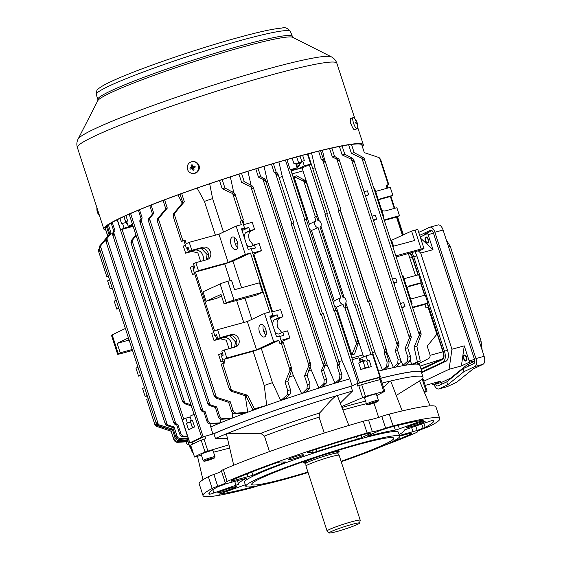 <?xml version="1.0" encoding="UTF-8"?>
<svg xmlns="http://www.w3.org/2000/svg" width="561" height="561" viewBox="0 0 561 561"><rect width="100%" height="100%" fill="white"/><g stroke="black" fill="none" stroke-linecap="round" stroke-linejoin="round"><path stroke-width="0.84" d="M194.344 427.075L192.451 427.293L192.458 427.875L190.551 422.005M192.451 427.293L190.509 421.886L191.385 420.666M190.347 421.031L190.733 420.61A5.757 0.449 -18 0 1 191.259 420.28M265.704 329.202A6.536 3.394 -105.3 0 0 260.872 324.363A6.536 3.394 -105.3 0 0 259.491 332.133A6.536 3.394 -105.3 0 0 264.322 336.972A6.536 3.394 -105.3 0 0 265.704 329.202M265.991 335.022A6.536 3.394 74.7 0 1 263.593 331.011A6.536 3.394 74.7 0 1 263.305 325.198M237.324 241.875A6.536 3.394 -105.3 0 0 232.499 237.037A6.536 3.394 -105.3 0 0 231.118 244.799A6.536 3.394 -105.3 0 0 235.943 249.638A6.536 3.394 -105.3 0 0 237.324 241.875M237.619 247.689A6.536 3.394 74.7 0 1 235.22 243.684A6.536 3.394 74.7 0 1 234.933 237.864M292.155 158.174L293.901 163.546A134.423 10.442 -18 0 1 295.584 163.083L297.12 167.802A134.423 10.442 -18 0 0 290.205 169.738L286.93 159.64M400.603 359.959L402.966 365.358L407.447 361.375L407.875 357.175L405.049 348.479L409.207 338.528L410.049 334.791L411.262 337.315L407.672 347.764L410.498 356.459L410.252 360.611L405.393 365.26A121.975 9.474 162 0 0 404.958 365.33A121.975 9.474 162 0 0 395.771 367.104A121.975 9.474 162 0 0 395.253 367.21A121.975 9.474 162 0 0 384.874 369.566A121.975 9.474 162 0 0 384.565 369.636A121.975 9.474 162 0 0 378.542 371.116M409.411 337.82L351.417 159.324L353.696 161.351L353.633 159.429L352.757 158.447L344.784 154.219L342.098 145.958M386.529 351.474L393.394 367.427L397.686 363.619L398.107 359.419L395.21 350.513L397.111 345.976L397.945 342.231L399.074 343.97L397.433 349.903L400.33 358.809L400.084 362.96L395.771 367.104M397.314 345.267L336.845 159.17L339.125 161.196L339.061 159.268L334.552 156.358L331.853 148.069M278.901 161.947L282.302 176.596L342.119 360.702L349.84 378.857A121.975 9.474 162 0 0 335.387 383.079L334.973 383.205A121.975 9.474 162 0 0 319.735 387.847A121.975 9.474 162 0 0 318.886 388.114A121.975 9.474 162 0 0 302.246 393.401L306.923 388.843L307.351 384.643L304.525 375.947L308.69 366.003L309.525 362.259L310.738 364.783L307.148 375.232L309.974 383.927L309.728 388.079L305.815 391.908L302.246 393.401A121.975 9.474 162 0 0 301.355 393.689A121.975 9.474 162 0 0 281.145 400.4A121.975 9.474 162 0 0 280.738 400.533L272.422 382.658L261.3 348.437A118.862 9.235 162 0 0 253.116 351.263L223.832 359.384L226.805 357.981L224.218 350.015L221.847 351.13L223.173 355.204L221.413 356.032L223.762 363.262M308.887 365.288L250.893 186.799L253.172 188.819L253.109 186.897L252.233 185.915L244.259 181.687L241.539 173.321M319.062 388.03L323.83 383.801L324.251 379.594L321.362 370.695L323.255 366.158L324.09 362.413L325.219 364.145L323.585 370.085L326.474 378.991L326.229 383.142L322.491 386.802L318.886 388.114L310.044 366.999M323.459 365.449L262.99 179.352L265.269 181.378L265.206 179.45L260.697 176.54L257.983 168.195M319.216 220.845L302.989 170.916A118.862 9.235 162 0 0 294.308 173.237A118.862 9.235 162 0 0 292.106 173.847M291.138 170.853A119.353 9.271 -18 0 1 293.578 170.179A119.353 9.271 -18 0 1 302.281 167.851L310.724 164.128L307.442 154.03M188.23 247.66L186.364 248.165L188.124 247.338L189.45 251.405L191.813 250.29L189.225 242.324L218.972 234.196L236.125 226.111L241.286 224.702L240.129 221.16L243.439 219.954L242.128 220.613L244.547 228.047L241.496 228.881L248.165 249.414L251.216 248.579L272.919 315.38L270.143 316.727L277.169 314.805L270.43 317.933M222.191 179.59L224.912 187.977L234.575 193.208L235.003 195.733L232.177 193.349L222.177 188.72L219.47 180.383M241.447 220.55L232.731 193.713M280.886 400.47L287.337 394.748L287.758 390.547L285.065 382.265L289.848 370.842L290.682 367.097L291.895 369.622L287.8 381.522L290.493 389.797L290.247 393.948L285.921 398.177L280.738 400.533A121.975 9.474 162 0 0 266.727 405.379L264.238 385.491L253.116 351.263M283.179 342.785L280.009 343.893L278.859 340.352L261.3 348.437M290.051 370.127L281.327 343.29M414.088 347.049L419.095 335.52L419.93 331.782L421.143 334.307L416.851 346.298L420.273 361.025L413.738 364.194A121.975 9.474 162 0 0 411.858 364.355L417.363 361.824L414.088 347.049L416.851 346.298M354.159 152.655L363.311 157.515L364.187 158.497L364.25 160.418L361.424 158.027L351.424 153.405L354.159 152.655L351.41 144.205M419.291 334.812L361.971 158.391M274.806 331.397A7.468 3.878 -105.3 0 0 278.922 333.949A7.468 3.878 -105.3 0 0 279.259 333.823L282.807 332.154L287.534 330.864L289.834 337.939L282.218 341.446A118.862 9.235 -18 0 0 281.468 341.691M271.833 312.021L280.633 309.616L282.933 316.699L279.168 318.431C277.043 319.924 276.559 322.863 277.702 327.245L281.825 332.617M272.59 311.818L253.838 254.119L261.461 250.613L259.161 243.53L254.435 244.82L250.879 246.496A7.468 3.878 74.7 0 1 250.55 246.616A7.468 3.878 74.7 0 1 246.426 244.07M243.453 224.695L252.254 222.289L254.554 229.365L250.795 231.097C248.67 232.598 248.179 235.536 249.329 239.912L253.453 245.283M346.081 307.323L344.945 303.817A3.731 3.177 64.8 0 0 345.962 299.876A3.731 3.177 64.8 0 0 342.757 297.092L320.015 227.107A3.731 3.177 64.8 0 0 321.039 223.166A3.731 3.177 64.8 0 0 317.835 220.382L316.621 216.665L317.379 216.273L315.387 216.876L303.81 181.238L293.922 176.561L309.37 224.12L315.906 220.908L314.7 217.191L315.387 216.876M296.713 175.888L305.661 180.733L306.089 183.265L303.81 181.238M351.915 354.72L356.291 344.089L357.126 340.345L358.339 342.869L354.587 353.991M356.494 343.374L344.917 307.744L346.901 307.148L358.255 342.077M338.29 210.747L340.969 209.828L338.29 210.747L367.82 301.615L370.351 300.794M338.984 210.424L322.694 160.292L324.973 162.318L324.91 160.397L323.269 159.008L320.569 150.699M311.551 152.964L315.002 167.872L374.825 351.978L382.511 370.022L386.704 366.298L387.125 362.097L384.201 353.086L385.428 348.395L386.557 350.134L386.157 352.553L389.082 361.557L388.836 365.716L384.874 369.566M384.797 351.431L368.507 301.299M322.491 313.774L293.031 223.11L293.789 222.724L291.797 223.32L275.507 173.188L277.786 175.214L277.723 173.286L276.089 171.904L273.375 163.567M335.029 383.177L339.517 379.194L339.938 374.986L337.014 365.982L338.248 361.291L339.377 363.023L338.97 365.449L341.901 374.453L341.656 378.605L337.995 382.181L335.387 383.079A121.975 9.474 162 0 0 334.973 383.205L327.203 365.071L267.38 180.972A118.862 9.235 162 0 0 265.851 181.427M337.61 364.32L321.327 314.188L323.311 313.592L339.37 363.023M356.572 383.899L357.967 383.254L334.384 310.675L335.843 310.17L306.348 219.47L306.846 219.204L304.854 219.807L285.444 160.067M359.215 358.928L366.031 355.842L367.567 360.562A134.423 10.442 -18 0 1 369.173 360.134L371.277 366.621A134.423 10.442 -18 0 0 360.814 369.482L358.71 362.988A134.423 10.442 -18 0 1 360.386 362.525L358.851 357.806A134.423 10.442 -18 0 0 351.943 359.741L359.419 382.749A134.423 10.442 -18 0 1 379.937 377.146L379.334 377.63L379.986 379.636M357.967 383.254L359.419 382.749M324.973 214.386L327.365 213.601L324.973 214.386L354.503 305.254L356.747 304.567M325.373 214.197L309.265 164.632M370.968 354.524L354.896 305.072M373.921 188.454L374.601 188.265L383.808 216.588L383.128 216.777M402.3 275.781L402.98 275.598L412.181 303.922L411.501 304.111M400.435 303.48L403.703 302.582L404.972 306.481L401.872 307.905M393.934 283.473L397.034 282.05L393.766 282.94M365.562 196.147L368.654 194.716L365.386 195.614M372.062 216.146L375.33 215.256L376.592 219.148L373.5 220.571M412.181 303.922L411.543 304.223M383.808 216.588L383.163 216.897M340.836 297.618L318.094 227.633L311.446 230.494L334.293 300.829L340.836 297.618A3.731 3.177 64.8 0 0 339.812 301.559A3.731 3.177 64.8 0 0 343.016 304.343L336.369 307.204L351.817 354.762A118.862 9.235 -18 0 1 353.164 354.391A118.862 9.235 -18 0 1 354.496 354.033L351.831 354.755M344.917 307.744L344.223 308.059L343.016 304.343M302.989 170.916L302.281 167.851M363.64 356.971L345.821 302.744M344.138 297.554L320.899 226.034M366.031 355.842A134.423 10.442 -18 0 1 372.462 354.131L379.937 377.146M335.843 310.17L336.376 310.079L352.462 359.594M290.205 169.738L290.738 169.639L306.846 219.204M291.797 223.32L291.11 223.636L320.633 314.511L321.327 314.188M271.433 164.142L274.126 172.437L275.507 173.188M264.035 166.351L267.38 180.972M369.671 300.878L340.218 210.214M318.592 151.182L321.313 159.541L322.694 160.292M356.34 304.574L326.867 213.867M304.854 219.807L304.462 219.989L333.984 310.857L334.384 310.675M349.84 378.857L352.112 385.835M118.301 353.746A6.22 0.484 162 0 0 117.607 354.215L111.478 335.338A6.22 0.484 -18 0 1 112.165 334.861L118.301 353.746L120.215 352.813L117.151 343.374L129.135 340.05M415.498 275.577L408.338 253.544M402.405 235.283L396.501 217.114L384.299 220.396M396.164 256.917L421.36 249.933L423.275 249A6.22 0.484 162 0 0 423.969 248.53A6.22 0.484 162 0 0 421.185 249.007L415.049 230.129L411.578 231.062L391.627 240.241L393.556 246.181M217.598 329.658L247.345 321.53L264.504 313.438L269.659 312.028L250.487 253.025L232.927 261.103A118.862 9.235 162 0 0 224.744 263.936L195.452 272.05L214.625 331.06L217.598 329.658L220.185 337.624L231.469 334.538A6.536 5.561 -115.2 0 1 238.706 338.809A6.536 5.561 -115.2 0 1 236.272 346.649A6.536 5.561 -115.2 0 1 235.501 346.929L224.218 350.015M251.868 319.398L244.982 298.214M241.588 287.765L232.927 261.103M224.063 303.845L256.026 295.24L262.513 292.253L259.441 282.814L234.575 289.707L231.511 280.269L227.892 281.271L234.028 300.149A6.22 0.484 162 0 0 226.23 302.849L224.063 303.845L220.999 294.406L206.09 301.264L216.904 298.27L221.525 296.026M202.963 260.739A7.468 6.353 64.8 0 0 201.49 252.864A7.468 6.353 64.8 0 0 194.527 250.227L188.37 251.91L185.649 253.193L191.925 251.454L197.858 252.892L200.635 261.37M194.709 273.838L192.549 274.441L190.249 267.359L194.113 265.76M229.007 348.704L226.237 340.218L220.298 338.788L214.022 340.527L216.749 339.244L222.899 337.561A7.468 6.353 -115.2 0 1 229.87 340.197A7.468 6.353 -115.2 0 1 231.342 348.065M223.082 361.172L220.922 361.768L218.622 354.692L222.486 353.093M254.554 229.365L249.827 230.662L246.279 232.331A7.468 3.878 74.7 0 0 244.379 237.759M282.933 316.699L278.207 317.989L274.659 319.665A7.468 3.878 -105.3 0 0 272.751 325.085M137.964 367.21L135.965 368.149L138.553 376.115L140.671 375.54M140.552 375.176L138.553 376.115M116.204 300.24L114.206 301.18L116.793 309.146L118.792 308.206M109.584 279.883L107.593 280.823L110.18 288.789L112.291 288.207M112.179 287.849L110.18 288.789M278.207 317.989L277.169 314.805M249.827 230.662L248.796 227.471L241.763 229.393L244.547 228.047M188.131 441.71L177.444 442.334C175.754 442.278 174.548 441.339 173.819 439.515L171.126 431.241L156.68 426.402L154.885 424.628L154.689 423.499L156.968 425.519L156.561 424.277M156.968 425.519L170.761 429.894M177.444 441.198L179.12 441.542L187.872 440.897M272.919 315.38L269.869 316.215L276.545 336.747L279.595 335.913L281.917 343.059M301.594 393.577L293.34 375.674A118.862 9.235 162 0 0 289.406 376.957M293.34 375.674L291.664 370.526M282.66 342.82L282.218 341.446M253.095 254.357A118.862 9.235 -18 0 1 253.838 254.119M108.378 276.159L106.772 276.545L108.315 275.963M99.648 249.105L99.009 252.134L98.533 251.188L98.582 249.603L99.381 248.46M105.482 229.204L107.761 236.223M223.488 232.065L212.605 198.559A118.862 9.235 162 0 0 204.421 201.385L215.396 235.171M209.674 183.777L212.605 198.559M248.796 227.471L242.057 230.599M251.391 249.119L255.465 248.011L254.435 244.82M272.422 382.658A118.862 9.235 162 0 0 264.238 385.491M279.771 336.453L283.845 335.338L282.807 332.154M186.035 441.83L187.255 444.705L188.854 443.926M147.164 395.533L145.166 396.473L147.284 395.898M118.911 308.564L116.793 309.146M216.609 334.994L214.744 335.499L193.04 268.698L194.793 267.87L193.475 263.796L195.838 262.681L198.426 270.647L195.452 272.05M214.744 335.499L216.497 334.665L217.822 338.739L220.185 337.624M247.611 395.246L254.428 408.794L266.727 405.379A121.975 9.474 162 0 0 261.559 407.209L252.745 409.586L246.02 395.996L247.611 395.246L231.504 390.372L222.78 363.535L221.188 364.131L229.421 389.481L229.225 388.345L231.504 390.372M229.421 389.481L231.216 391.248L246.02 395.996M223.832 359.384L224.982 362.925L222.78 363.535M222.1 355.709L221.35 353.402M220.922 361.768L222.962 360.807M216.784 335.548L215.712 336.053L216.848 335.744M214.022 340.527L211.721 333.444L213.762 332.484M216.749 339.244L215.712 336.053M186.364 248.165L183.952 240.732L181.308 241.391L185.102 240.185L186.252 243.726L189.225 242.324M184.352 201.806L174.632 213.243L173.545 216.988L173.069 216.041L173.545 213.755L182.774 202.542L184.352 201.806L181.645 193.461M180.046 194.148L182.774 202.542M192.977 266.075L193.72 268.375M192.549 274.441L194.59 273.473M188.412 248.221L187.339 248.726L188.37 251.91M185.649 253.193L183.349 246.118L185.389 245.15M183.952 240.732L185.102 240.185M177.991 194.891L182.255 203.18M216.378 397.279L230.185 401.655L233.011 410.35C233.741 412.174 234.982 413.099 236.735 413.12L247.745 412.223A121.975 9.474 162 0 0 246.966 412.51L243.712 413.38L235.122 413.878C233.432 413.829 232.219 412.889 231.497 411.066L228.671 402.37L216.09 398.156L214.295 396.389L214.106 395.253L216.378 397.279L158.384 218.783L167.297 208.11L164.611 199.849M261.559 407.209A121.975 9.474 162 0 0 247.745 412.223L245.276 395.961M247.345 321.53L256.552 349.854L226.805 357.981M191.813 250.29L203.096 247.212A6.536 5.561 -115.2 0 1 210.333 251.475A6.536 5.561 -115.2 0 1 207.9 259.315A6.536 5.561 -115.2 0 1 207.121 259.603L195.838 262.681M218.972 234.196L228.173 262.52L198.426 270.647M226.23 302.849L220.094 283.964L203.019 291.825L206.09 301.264M243.776 322.505L236.609 300.465M230.171 280.64L224.744 263.936M197.128 188.082L204.421 201.385M182.907 240.795L174.183 213.958M278.859 340.352L273.705 341.761L256.552 349.854M250.487 253.025L245.332 254.435L228.173 262.52M401.704 307.372L404.972 306.481M392.497 279.048L395.764 278.158L397.034 282.05M410.196 360.66L411.858 364.355A121.975 9.474 162 0 0 405.393 365.26M348.64 144.836L351.424 153.405M364.124 191.715L367.392 190.824L368.654 194.716M373.324 220.038L376.592 219.148M412.517 307.232L427.854 303.045L424.873 304.441L412.679 307.73M408.12 286.741L418.871 283.803L421.234 282.681L418.646 274.722L403.997 278.726M379.741 199.407L390.491 196.469L392.861 195.354L390.274 187.388L375.618 191.392M384.145 219.898L399.474 215.712L396.501 217.114M148.195 398.696L146.652 399.278L154.885 424.628M381.789 210.389A6.536 5.561 -115.2 0 0 385.603 210.831L396.886 207.745L399.474 215.712M387.125 188.251L386.15 185.249L388.794 184.583L386.213 185.453M380.751 160.369L380.554 159.233L378.759 157.466L364.313 152.627L361.417 143.721M388.261 184.681L379.538 157.837M421.774 373.353A121.975 9.474 162 0 0 422.068 372.252L419.768 365.176A121.975 9.474 162 0 0 419.726 365.064A121.975 9.474 162 0 0 417.58 364.187L428.534 358.605C429.915 357.729 430.371 356.34 429.887 354.447L427.202 346.172L436.858 334.258L428.141 307.414L426.03 307.982L424.873 304.441M417.728 364.117L416.732 362.743M183.763 419.165L122.088 229.358L132.957 226.342M422.068 372.252A121.975 9.474 162 0 0 379.615 378.507M351.368 386.157A121.975 9.474 162 0 0 213.348 433.884M192.549 444.158L191.974 442.405L189.842 442.881A134.423 10.442 -18 0 1 201.68 437.3L205.459 436.149M190.698 446.107A121.975 9.474 162 0 0 190.06 447.636A121.975 9.474 162 0 0 190.95 448.358M188.419 439.011A121.975 9.474 162 0 0 187.732 440.448L187.732 440.448A121.975 9.474 162 0 0 187.746 440.518A121.975 9.474 162 0 0 187.76 440.56L190.06 447.636M189.842 442.881L182.367 419.866A134.423 10.442 -18 0 1 185.796 418.169L190.179 416.97M192.535 420.645L191.469 420.932L189.934 416.213A134.423 10.442 -18 0 1 194.197 414.284L201.68 437.3M185.796 418.169L187.332 422.889A134.423 10.442 -18 0 0 186.448 423.317L188.559 429.803A134.423 10.442 -18 0 1 194.59 426.963L192.479 420.47A134.423 10.442 -18 0 0 191.469 420.932M212.822 434.032L209.996 423.934M247.345 412.335L246.966 412.51A121.975 9.474 162 0 0 233.053 417.791A121.975 9.474 162 0 0 232.38 418.057A121.975 9.474 162 0 0 220.775 422.692A121.975 9.474 162 0 0 220.48 422.812A121.975 9.474 162 0 0 210.543 427.026M132.529 225.024L128.203 226.209A134.423 10.442 -18 0 1 132.466 224.281L129.177 214.162M132.466 224.281L194.05 414.355M203.131 436.795L130.594 213.538M417.58 364.187A121.975 9.474 162 0 0 417.503 364.18A121.975 9.474 162 0 0 413.738 364.194M362.813 355.015A118.862 9.235 162 0 0 351.922 357.946M296.594 175.824L294.02 176.533M187.612 436.535L183.307 436.788C181.617 436.731 180.404 435.799 179.681 433.969L176.75 424.965L174.78 424.186L173.763 422.791L173.566 421.662L175.838 423.688L113.736 232.549L114.998 230.887L112.242 222.415M175.838 423.688L177.886 424.432L180.81 433.436C181.54 435.259 182.781 436.185 184.534 436.206L187.437 435.995M111.148 223.047L113.869 231.42L112.67 233.053L112.621 234.638L113.105 235.578L113.736 232.549M188.342 438.779L179.296 439.305C177.606 439.256 176.399 438.316 175.67 436.493L172.781 427.587L166.266 425.294L165.25 423.899L165.053 422.763L167.332 424.789L106.863 238.698L111.176 233.439L108.371 224.807M167.332 424.789L174.064 426.984L176.953 435.89C177.69 437.713 178.931 438.632 180.684 438.653L188.124 438.106M107.179 225.676L109.893 234.042L105.805 239.196L106.232 241.728L106.863 238.698M109.157 234.94L106.373 226.356M158.405 424.614L172.213 428.99L175.039 437.685C175.768 439.508 177.01 440.434 178.763 440.455L187.69 439.796L187.732 440.448L177.15 441.219C175.46 441.163 174.254 440.224 173.524 438.4L170.698 429.705L158.118 425.49L156.323 423.723L156.133 422.594L158.405 424.614L100.412 246.125L105.636 239.792M187.535 438.828L187.69 439.796M187.36 440.623L187.746 440.518M105.124 227.885L107.81 236.16L99.774 245.921L99.297 248.207L99.774 249.154L100.412 246.125M255.781 168.868L258.474 177.15L262.99 179.352M247.934 171.301L251.069 185.298M238.951 174.141L241.637 182.402L250.893 186.799M230.361 176.911L233.516 191.567A118.862 9.235 162 0 0 232.387 191.939M244.21 224.484L242.843 220.27M233.902 192.739L233.516 191.567M311.025 370.022A118.862 9.235 162 0 0 308.725 370.744M327.203 365.071A118.862 9.235 162 0 0 325.128 365.695M342.119 360.702A118.862 9.235 162 0 0 338.921 361.621M282.302 176.596A118.862 9.235 162 0 0 279.098 177.521M334.293 300.829L333.402 302.723M334.489 306.075L336.369 307.204M309.37 224.12L308.473 226.013M309.567 229.365L311.446 230.494M187.255 444.705L188.959 444.242M203.054 410.855L205.095 411.599L208.019 420.603C208.755 422.426 209.996 423.352 211.749 423.373L220.48 422.812L218.552 423.485L210.515 423.955C208.825 423.906 207.619 422.966 206.89 421.136L203.966 412.132L201.988 411.353L200.971 409.958L200.775 408.829L203.054 410.855L140.951 219.716L142.206 218.054L139.507 209.744M220.683 422.714L220.094 418.758M138.357 210.221L141.077 218.587L139.885 220.221L139.836 221.805L140.313 222.745L140.951 219.716M209.926 404.705L216.658 406.9L219.547 415.799C220.284 417.629 221.525 418.548 223.278 418.569L232.38 418.057L230.115 418.744L221.89 419.221C220.2 419.172 218.993 418.233 218.264 416.409L215.375 407.503L208.86 405.21L207.843 403.815L207.647 402.679L209.926 404.705L149.457 218.608L153.77 213.355L151.077 205.067M232.766 417.875L232.149 412.335M149.766 205.585L152.487 213.958L148.392 219.113L148.826 221.644L149.457 218.608M163.062 200.438L165.783 208.825L157.746 218.587L157.269 220.873L157.746 221.819L158.384 218.783M245.662 396.087L247.24 395.344M254.428 408.794L252.745 409.586M329.595 148.574L332.329 156.968L336.845 159.17M324.595 159.843L322.407 150.25M369.86 300.822L340.394 210.13M339.412 146.477L342.161 154.934L351.417 159.324M332.175 149.051L331.951 148.041M414.313 346.95L417.047 346.2M420.273 361.025L417.363 361.824M384.923 369.545L382.511 370.022M395.926 367.027L393.394 367.427M405.603 365.155L402.966 365.358M374.825 351.978A118.862 9.235 162 0 0 372.504 352.546M315.002 167.872A118.862 9.235 162 0 0 312.687 168.44M402.896 235.059L396.992 216.883M394.257 208.468L390.365 196.504M387.637 188.103L386.732 185.312M436.858 334.258L436.907 332.673L428.674 307.323L428.141 307.414M407.672 347.764L405.049 348.479M397.433 349.903L395.21 350.513M386.157 352.553L384.201 353.086M344.784 154.219L342.161 154.934M334.552 156.358L332.329 156.968M323.269 159.008L321.313 159.541M230.185 401.655L228.671 402.37M216.658 406.9L215.375 407.503M205.095 411.599L203.966 412.132M167.297 208.11L165.783 208.825M153.77 213.355L152.487 213.958M142.206 218.054L141.077 218.587M117.333 219.709L120.629 229.863L122.088 229.358M304.525 375.947L307.148 375.232M321.362 370.695L323.585 370.085M337.014 365.982L338.97 365.449M285.065 382.265L287.8 381.522M170.698 429.705L172.213 428.99M172.781 427.587L174.064 426.984M176.75 424.965L177.886 424.432M224.912 187.977L222.177 188.72M241.637 182.402L244.259 181.687M258.474 177.15L260.697 176.54M274.126 172.437L276.089 171.904M107.81 236.16L108.371 235.9M109.893 234.042L111.176 233.439M113.869 231.42L114.998 230.887M191.315 405.947L184.45 403.647L182.655 401.879L182.458 400.743L184.737 402.77L132.052 240.634L131.421 243.663L130.937 242.717L131.421 240.438L135.804 235.101M136.028 235.781L132.052 240.634M184.737 402.77L190.943 404.804M360.211 359.853L359.853 358.752M366.712 361.291L369.173 360.134M187.332 422.889L190.719 421.963M186.448 423.317L190.607 422.181M291.075 170.677L298.122 168.749L304.293 165.839L302.765 161.119A134.423 10.442 -18 0 1 304.364 160.684L302.617 155.306M304.293 165.839A134.423 10.442 -18 0 1 310.724 164.128M297.12 167.802L291.068 170.649M119.879 218.446L121.646 223.867A134.423 10.442 -18 0 1 122.522 223.439L124.058 228.166L132.775 225.781M128.203 226.209L126.667 221.49A134.423 10.442 -18 0 1 127.677 221.027L125.923 215.613M120.629 229.863A134.423 10.442 -18 0 1 124.058 228.166M299.083 162.851L302.765 161.119M297.477 166.764L298.122 168.749M122.522 223.439L125.909 222.514M410.168 297.716A6.536 5.561 -115.2 0 0 413.976 298.157L425.259 295.079L427.854 303.045M407.027 288.052A6.536 5.561 -115.2 0 1 409.179 286.054A6.536 5.561 -115.2 0 1 409.951 285.766L421.234 282.681M378.647 200.719A6.536 5.561 -115.2 0 1 380.8 198.72A6.536 5.561 -115.2 0 1 381.578 198.44L392.861 195.354M187.339 248.726L188.475 248.411M201.083 248.243L207.086 254.505L206.259 259.834M207.086 254.505L208.355 253.909M189.45 251.405L200.733 248.327A6.536 5.561 -115.2 0 1 207.661 251.917A6.536 5.561 -115.2 0 1 206.588 259.743M229.456 335.576L235.459 341.838L234.631 347.168M235.459 341.838L236.728 341.242M217.822 338.739L229.105 335.653A6.536 5.561 -115.2 0 1 236.034 339.251A6.536 5.561 -115.2 0 1 234.968 347.077M264.504 313.438L273.705 341.761M236.125 226.111L245.332 254.435M144.577 387.567L142.578 388.507L145.166 396.473M261.461 250.613L252.66 253.018M289.834 337.939L281.033 340.345M242.128 220.613L240.129 221.16M237.745 243.551L235.396 244.189M242.303 230.536L242.331 231.448M266.124 330.878L263.768 331.523M270.675 317.863L270.704 318.781M421.185 249.007L395.821 255.837M411.578 231.062L414.642 240.501L392.749 246.398M262.513 292.253L234.028 300.149M415.049 230.129A6.22 0.484 -18 0 1 417.833 229.645L423.969 248.53M220.094 283.964A6.22 0.484 -18 0 1 227.892 281.271M120.215 352.813L132.207 349.489M112.165 334.861L125.376 328.466M117.151 343.374L128.441 337.904M132.522 350.471L120.391 353.739A6.22 0.484 162 0 1 117.607 354.215M128.988 339.594L126.253 340.85M315.906 220.908A3.731 3.177 64.8 0 0 314.882 224.849A3.731 3.177 64.8 0 0 318.094 227.633M316.621 216.665L314.7 217.191M306.348 219.47L304.462 219.989M293.031 223.11L291.11 223.636M409.502 253.214A6.22 3.233 74.7 0 1 412.293 257.429L417.973 274.904M420.596 282.982L424.586 295.261M427.209 303.34L428.506 307.33M437.033 333.564L442.966 351.838A6.22 3.233 74.7 0 1 441.928 359.131L421.009 368.998M396.725 429.754L423.836 420.105A118.238 9.186 162 0 0 389.467 427.496L386.683 428.338A18.667 1.452 -18 0 1 379.769 430.56L367.027 436.149L368.107 436.206A87.123 6.767 -18 0 1 395.33 430.077L396.725 429.754M314.847 452.124L316.818 451.528A87.123 6.767 -18 0 1 357.287 439.158L361.901 437.545L370.814 433.344L371.291 433.029L370.365 433.134A18.667 1.452 -18 0 1 366.803 433.772L364.832 434.228A118.238 9.186 162 0 0 310.338 451.114L307.26 452.496L314.847 452.124M211.224 493.897L238.649 484.262A87.123 6.767 -18 0 1 238.544 484.073A87.123 6.767 -18 0 1 246.686 478.189L225.641 483.863A18.667 1.452 -18 0 1 219.709 486.078L217.633 486.92A118.238 9.186 162 0 0 208.951 493.694A118.238 9.186 162 0 0 209.456 494.234L211.224 493.897M245.311 484.774L218.972 494.206A118.238 9.186 162 0 0 253.341 486.808L255.311 486.233M409.916 426.991A7.468 0.582 162 0 0 415.308 425.315L419.88 423.73A7.468 0.582 162 0 0 425.14 421.43A7.468 0.582 162 0 0 416.199 423.744L411.62 425.322A7.468 0.582 162 0 0 406.36 427.629A7.468 0.582 162 0 0 409.916 426.991M212.177 488.484A124.465 9.67 162 0 0 203.033 495.615L199.197 483.813A124.465 9.67 162 0 1 203.019 479.753A124.465 9.67 162 0 1 208.341 476.682L212.177 488.484A9.958 0.771 -18 0 1 217.71 486.247A12.447 0.968 162 0 0 225.536 482.74A12.447 0.968 162 0 0 225.354 482.642A9.958 0.771 -18 0 1 225.199 482.565L221.371 470.763A9.958 0.771 -18 0 1 223.299 469.627A124.465 9.67 162 0 1 234.246 465.027A124.465 9.67 162 0 1 347.554 425.841A124.465 9.67 162 0 1 363.283 421.22L367.118 433.022A9.958 0.771 -18 0 1 372.378 431.802A12.447 0.968 162 0 0 377.602 430.652A12.447 0.968 162 0 0 385.631 428.183A9.958 0.771 -18 0 1 393.051 425.939A124.465 9.67 162 0 1 439.775 418.688A124.465 9.67 162 0 1 430.638 425.82A9.958 0.771 -18 0 1 425.098 428.057A12.447 0.968 162 0 0 417.272 431.57A12.447 0.968 162 0 0 417.454 431.661A9.958 0.771 -18 0 1 417.608 431.739A9.958 0.771 -18 0 1 415.68 432.875A124.465 9.67 162 0 1 382.911 445.981M363.283 421.22A9.958 0.771 -18 0 1 368.542 420A12.447 0.968 162 0 0 373.766 418.85A12.447 0.968 162 0 0 381.796 416.381A9.958 0.771 -18 0 1 389.215 414.137L393.051 425.939M293.137 458.905A7.468 0.582 162 0 0 300.317 456.584A7.468 0.582 162 0 0 303.789 454.922A7.468 0.582 162 0 0 303.55 454.859L302.323 454.859A7.468 0.582 162 0 0 294.441 456.956A7.468 0.582 162 0 0 288.361 459.543A7.468 0.582 162 0 0 288.599 459.606L289.827 459.599A7.468 0.582 162 0 0 293.137 458.905M221.223 492.242A7.468 0.582 162 0 0 226.609 490.559L231.188 488.982A7.468 0.582 162 0 0 236.447 486.682A7.468 0.582 162 0 0 227.5 488.989L222.927 490.573A7.468 0.582 162 0 0 217.668 492.874A7.468 0.582 162 0 0 221.223 492.242M258.705 485.616A12.447 0.968 162 0 0 257.176 486.128A9.958 0.771 -18 0 1 250.753 488.105A9.958 0.771 -18 0 1 249.757 488.365A124.465 9.67 162 0 1 203.033 495.615M341.586 406.564L365.513 396.438A135.047 10.491 -18 0 1 374.853 393.843A135.047 10.491 -18 0 1 383.759 391.452L384.776 391.283L380.94 379.481L379.923 379.65A135.047 10.491 162 0 0 371.017 382.041A135.047 10.491 162 0 0 361.677 384.636L357.715 386.094L356.95 383.731A131.309 10.196 -18 0 1 368.472 380.519A131.309 10.196 -18 0 1 379.327 377.616M341.06 461.261A74.676 5.799 162 0 0 393.773 438.204A74.676 5.799 162 0 0 358.241 444.543A74.676 5.799 162 0 0 286.433 467.762A74.676 5.799 162 0 0 251.721 484.36A74.676 5.799 162 0 0 287.253 478.021A74.676 5.799 162 0 0 307.919 472.032M341.214 461.731A80.903 6.283 162 0 0 399.691 436.283L398.345 432.152A80.903 6.283 162 0 0 359.853 439.018A80.903 6.283 162 0 0 282.064 464.171A80.903 6.283 162 0 0 244.463 482.151L245.802 486.282A80.903 6.283 162 0 0 284.294 479.417A80.903 6.283 162 0 0 308.073 472.502M399.691 436.283A80.903 6.283 162 0 0 361.2 443.148A80.903 6.283 162 0 0 283.41 468.302A80.903 6.283 162 0 0 245.802 486.282M439.775 418.688L435.939 406.886A124.465 9.67 162 0 0 401.704 411.045A124.465 9.67 162 0 0 389.215 414.137M367.118 433.022A124.465 9.67 162 0 0 227.128 481.429A9.958 0.771 -18 0 0 225.199 482.565M228.306 448.421L229.926 448.996M233.72 465.307L226.448 434.039L226.946 433.611L260.732 433.358L264.427 436.058L269.469 451.591M191.974 442.405A131.309 10.196 -18 0 1 204.884 436.318L213.916 433.723A121.351 9.425 162 0 1 350.997 386.319L352.525 391.038A121.351 9.425 162 0 0 336.032 395.891C328.837 401.529 325.317 407.419 319.511 413.036L319.076 417.167L324.237 433.057M348.879 425.561L337.498 395.926L336.032 395.891A121.351 9.425 162 0 0 226.946 433.611A121.351 9.425 162 0 0 215.445 438.443L227.45 438.344M383.472 387.272L390.204 381.087A121.351 9.425 162 0 0 382.104 383.051M365.569 401.15A86.289 6.704 162 0 0 341.944 407.503M192.374 451.247A121.351 9.425 162 0 0 192.185 452.166A121.351 9.425 162 0 0 192.879 452.804M208.341 476.682A9.958 0.771 -18 0 1 213.874 474.445A12.447 0.968 162 0 0 221.511 471.205M396.241 395.435L419.551 380.954A121.351 9.425 162 0 0 423.015 377.167A121.351 9.425 162 0 0 390.204 381.087L390.758 381.143L402.216 410.982M378.633 417.412L373.963 403.036M190.838 446.528A121.351 9.425 162 0 0 190.656 447.447L192.185 452.166M350.997 386.319L356.95 383.731M423.015 377.167L421.479 372.448A121.351 9.425 162 0 0 379.636 378.563M424.137 391.809L426.851 391.319A135.047 10.491 -18 0 1 424.432 392.511M427.075 391.15L423.239 379.348L421.178 379.783M384.776 391.283L376.831 395.547M340.275 403.163L352.525 391.038M204.884 436.318L205.649 438.674L201.175 440.14A135.047 10.491 162 0 0 190.656 445.097L194.485 456.899A135.047 10.491 -18 0 1 205.01 451.935L228.965 444.88M215.445 438.443L213.916 433.723M201.462 455.308L194.26 457.061M229.708 448.057L213.545 452.208M399.446 435.532L417.167 430.448A18.667 1.452 -18 0 1 423.099 428.225L425.175 427.391A118.238 9.186 162 0 0 433.856 420.617A118.238 9.186 162 0 0 433.351 420.07L404.158 430.042A87.123 6.767 -18 0 1 404.264 430.231A87.123 6.767 -18 0 1 399.123 434.544M231.062 481.303L252.927 475.244A87.123 6.767 -18 0 1 283.922 462.909L285.745 461.969L279.813 461.983L274.911 463.365A118.238 9.186 162 0 0 231.847 480.216L231.174 480.672A18.667 1.452 -18 0 1 231.455 480.812A18.667 1.452 -18 0 1 231.062 481.303M391.326 442.145A118.238 9.186 162 0 0 410.968 434.088L411.634 433.632A18.667 1.452 -18 0 1 411.353 433.492A18.667 1.452 -18 0 1 411.746 433.001L399.621 436.072M359.58 360.043L362.539 359.65L359.664 360.309M364.545 397.763A6.22 0.484 -18 0 1 370.73 395.323A6.22 0.484 -18 0 1 376.333 394.011L378.345 400.21A6.22 0.484 -18 0 0 372.742 401.522A6.22 0.484 -18 0 0 366.557 403.955A6.22 0.484 -18 0 0 366.508 404.053L364.496 397.854A6.22 0.484 -18 0 1 364.545 397.763M370.632 403.92L369.327 404.067L371.41 403.163L376.101 401.957L370.632 403.92L370.512 403.555M373.871 402.398L374.019 402.861M474.774 366.564A6.844 3.555 -105.3 0 0 475.917 358.542L484.122 356.298A6.844 3.555 74.7 0 1 482.979 364.32L474.774 366.564L463.933 371.677L462.979 368.724L473.814 363.612A3.731 1.942 -105.3 0 0 474.438 359.236L433.408 232.962A3.731 1.942 -105.3 0 0 430.652 230.192A3.731 1.942 -105.3 0 0 430.483 230.255L419.684 235.347M475.917 358.542L434.887 232.261A6.844 3.555 -105.3 0 0 429.831 227.191A6.844 3.555 -105.3 0 0 429.523 227.31L418.723 232.401M434.018 384.474A6.844 3.555 -105.3 0 0 438.863 388.955A6.844 3.555 -105.3 0 0 439.172 388.843L447.376 386.599L456.787 382.16L472.979 369.04L482.979 364.32M463.933 371.677L447.748 384.797L439.172 388.843M447.748 384.797L446.787 381.852L438.211 385.891A3.731 1.942 -105.3 0 1 438.043 385.954A3.731 1.942 -105.3 0 1 435.624 384.033M482.158 350.246L481.029 340.969L450.35 246.56L446.233 239.701M481.029 340.969L479.297 341.446M450.35 246.56L448.618 247.029M429.831 227.191L438.036 224.954A6.844 3.555 74.7 0 1 443.092 230.024L434.887 232.261M484.122 356.298L443.092 230.024M462.979 368.724L446.787 381.852M447.376 386.599A6.844 3.555 74.7 0 1 447.075 386.711L438.863 388.955M426.087 234.239L425.862 233.551L423.534 235.445M425.862 233.551L432.019 230.655M468.337 364.285L468.877 365.94M442.32 383.955A3.731 1.942 74.7 0 1 441.269 382.497M452.012 376.978L452.173 377.483M352.701 526.379A15.989 1.241 162 0 0 359.615 523.076A15.989 1.241 162 0 0 351.796 524.437A15.989 1.241 162 0 0 336.116 529.542A15.989 1.241 162 0 0 329.237 532.95A15.989 1.241 162 0 0 352.701 526.379M359.615 523.076L360.218 520.278A17.426 1.353 162 0 0 360.218 520.215A17.426 1.353 162 0 0 351.368 521.849A17.426 1.353 162 0 0 334.608 527.326A17.426 1.353 162 0 0 327.07 530.987A17.426 1.353 162 0 0 327.105 531.036L329.237 532.95M360.218 520.215L339.125 455.308A17.426 1.353 162 0 0 339.117 455.28A17.426 1.353 162 0 0 330.12 456.984A17.426 1.353 162 0 0 313.515 462.418A17.426 1.353 162 0 0 305.976 466.051A17.426 1.353 162 0 0 305.983 466.079L327.07 530.987M337.582 452.559A18.667 1.452 162 0 0 339.16 451.381A18.667 1.452 162 0 0 329.679 453.134A18.667 1.452 162 0 0 311.72 459.003A18.667 1.452 162 0 0 303.648 462.923A18.667 1.452 162 0 0 305.612 462.944M203.159 460.539L201.147 454.34A6.22 0.484 -18 0 1 207.843 451.668A6.22 0.484 -18 0 1 212.984 450.497L214.996 456.689A6.22 0.484 -18 0 0 209.856 457.86A6.22 0.484 -18 0 0 203.159 460.539C204.982 461.458 201.827 461.85 208.699 460.146C216.406 457.271 214.463 458.372 214.996 456.689M212.079 458.8L206.21 460.63L211.981 458.505M208.762 459.445L208.916 459.936M426.977 242.394A2.489 1.29 -105.3 0 0 427.566 242.387A2.489 1.29 -105.3 0 0 427.987 239.47A2.489 1.29 -105.3 0 0 426.037 237.668A2.489 1.29 -105.3 0 0 425.75 237.899A2.489 1.29 -105.3 0 0 425.554 240.367A2.489 1.29 -105.3 0 0 426.977 242.394L427.91 242.745A3.114 1.62 -105.3 0 0 428.029 242.78M426.458 237.03A3.114 1.62 -105.3 0 0 426.374 237.121L425.75 237.899M351.929 126.169L350.716 123.546C350.092 121.386 350.05 120.194 350.597 119.963M362.385 146.702A136.414 10.596 162 0 0 363.332 144.745A136.414 10.596 162 0 0 265.514 165.804A136.414 10.596 162 0 0 121.113 217.647A136.414 10.596 162 0 0 103.855 229.049A136.414 10.596 162 0 0 105.77 230.08M362.104 145.818A135.166 10.498 162 0 0 362.147 145.131A135.166 10.498 162 0 0 265.22 165.993A135.166 10.498 162 0 0 122.144 217.366A135.166 10.498 162 0 0 105.04 228.671M196.918 162.697L199.246 166.428M296.026 164.436A5.757 0.449 -18 0 1 300.885 163.328M301.993 162.108L298.571 162.704L295.92 164.121M296.692 156.919L298.571 162.704M300.044 156.119L301.818 161.561M300.857 163.391A5.757 0.449 -18 0 1 299.069 164.268M464.185 355.092A3.114 1.62 -105.3 0 0 463.624 358.605A3.114 1.62 -105.3 0 0 465.967 361.039A3.114 1.62 -105.3 0 0 466.107 360.989A3.114 1.62 -105.3 0 0 466.668 357.476A3.114 1.62 -105.3 0 0 464.326 355.036A3.114 1.62 -105.3 0 0 464.185 355.092M427.763 242.976A3.114 1.62 74.7 0 1 427.622 243.025A3.114 1.62 74.7 0 1 425.28 240.585A3.114 1.62 74.7 0 1 425.841 237.079A3.114 1.62 74.7 0 1 425.981 237.023A3.114 1.62 74.7 0 1 428.323 239.463A3.114 1.62 74.7 0 1 427.763 242.976M432.272 383.451L432.37 383.752A1.241 0.645 -105.3 0 0 433.288 384.678A1.241 0.645 -105.3 0 0 433.344 384.657L440.89 381.094L425.196 385.386M464.256 345.864L461.394 365.933L468.94 362.378A1.241 0.645 -105.3 0 0 469.15 360.912L464.256 345.864L451.949 349.223L449.088 369.299L423.843 381.2M451.949 349.223L420.701 253.06L418.254 250.795M422.11 372.49L445.967 361.242A9.334 4.853 -105.3 0 0 447.524 350.302L416.851 255.886A9.334 4.853 -105.3 0 0 414.817 251.742M474.774 361.249L466.794 365.015L450.539 378.17L441.549 382.413A1.241 0.645 74.7 0 1 441.493 382.434A1.241 0.645 74.7 0 1 441.437 382.441M420.624 238.243L433.015 249.694L428.12 234.638A1.241 0.645 -105.3 0 0 427.202 233.72A1.241 0.645 -105.3 0 0 427.145 233.741L420.224 237.001M433.015 249.694L420.701 253.06M414.004 262.695A3.731 1.942 -105.3 0 0 412.84 259.119M442.762 351.207A3.731 1.942 -105.3 0 0 441.598 347.631M461.394 365.933L449.088 369.299M421.97 371.95L442.888 362.083A9.334 4.853 -105.3 0 0 444.445 351.144L413.773 256.728A9.334 4.853 -105.3 0 0 411.746 252.597M418.282 274.82L412.398 256.7A6.22 3.233 -105.3 0 0 410.252 253.011M421.206 369.587L442.419 359.587A6.22 3.233 -105.3 0 0 443.456 352.287L427.51 303.206M424.901 295.177L420.89 282.849M296.853 166.989L299.272 165.951L296.692 166.498M296.587 166.175L299.483 165.537L299.272 165.951M350.583 123.104A3.114 0.729 -109.1 0 1 350.506 121.688M356.894 121.996A9.958 9.958 0 0 0 353.647 117.81A5.912 1.381 70.9 0 0 353.142 117.642A5.912 1.381 70.9 0 0 353.114 117.649L350.674 118.497A5.912 1.381 70.9 0 0 351.263 124.437A5.912 1.381 70.9 0 0 354.538 129.675L356.978 128.827A5.912 1.381 70.9 0 0 356.978 128.827A5.912 1.381 70.9 0 0 357.301 128.371A9.958 9.958 0 0 0 357.294 123.154A9.677 9.278 67.7 0 0 356.887 122.01L356.747 122.018A9.937 9.663 -104.6 0 0 355.681 120.068A9.677 1.283 131.8 0 0 355.555 120.089A9.677 1.283 131.8 0 0 355.408 120.138A9.937 9.663 75.4 0 1 356.466 122.095L355.611 122.347A9.677 7.013 72.2 0 1 356.011 123.497L356.859 123.245A9.937 9.663 75.4 0 1 357.217 125.447A9.677 0.982 10.4 0 0 357.371 125.412A9.677 0.982 10.4 0 0 357.49 125.376A9.937 9.663 -104.6 0 0 357.14 123.175L357.294 123.154M353.114 117.649A5.912 1.381 70.9 0 0 353.703 123.588A5.912 1.381 70.9 0 0 356.957 128.834M355.632 122.382L356.466 122.095M355.639 122.403L356.747 122.018M355.646 122.431L356.887 122.01M465.321 360.407A2.489 1.29 -105.3 0 0 465.911 360.4A2.489 1.29 -105.3 0 0 466.331 357.483A2.489 1.29 -105.3 0 0 464.382 355.681A2.489 1.29 -105.3 0 0 464.094 355.912A2.489 1.29 -105.3 0 0 463.898 358.381A2.489 1.29 -105.3 0 0 465.321 360.407L466.254 360.758A3.114 1.62 -105.3 0 0 466.38 360.793M464.803 355.043A3.114 1.62 -105.3 0 0 464.718 355.134L464.094 355.912M366.621 361.011L368.563 366.985L367.693 367.588M366.782 367.834L365.141 367.581L362.28 369.075M360.211 361.992L365.94 360.807M363.191 361.593L365.141 367.581M368.149 367.469L368.563 366.985M360.134 361.754A5.757 0.449 -18 0 1 364.93 360.597M126.043 223.278L126.66 223.404A5.757 0.449 -18 0 1 127.144 222.962M126.94 222.338L125.888 222.415L125.888 223.005M125.748 222.563L123.939 216.427M123.967 216.511L125.888 222.415M99.038 214.225A5.912 1.381 -109.1 0 1 97.916 211.273A5.912 1.381 -109.1 0 1 97.348 209.008M99.57 215.873A9.958 9.958 0 0 1 97.53 212.591A9.937 1.367 -17.2 0 1 97.516 212.514A9.677 9.2 -132.3 0 1 97.165 211.357A9.937 1.367 162.8 0 0 97.165 211.413A9.937 1.367 162.8 0 0 97.186 211.462M192.977 173.447L193.636 173.44A5.912 5.729 -90.2 0 0 198.924 165.313A5.912 5.729 -90.2 0 0 193.601 161.617L192.942 161.624A5.912 5.729 -90.2 0 0 187.647 169.752A5.912 5.729 -90.2 0 0 195.116 173.012A5.912 5.729 -90.2 0 0 192.942 161.624M193.061 170.362A9.677 3.92 -28.7 0 0 193.608 170.144A9.677 3.92 -28.7 0 0 194.155 169.906A9.937 2.272 -112.7 0 1 193.257 167.872A9.937 0.912 -21.5 0 1 195.326 167.045A9.677 2.77 -109.9 0 0 194.884 165.916A9.937 0.912 158.5 0 0 192.816 166.743A9.937 2.272 -112.7 0 1 192.107 164.703A9.677 5.463 166.5 0 0 191.553 164.927A9.677 5.463 166.5 0 0 191.013 165.165A9.937 2.272 67.3 0 0 191.722 167.199A9.937 0.912 158.5 0 0 189.842 168.019A9.677 6.606 63.6 0 0 190.284 169.156A9.937 0.912 -21.5 0 1 192.164 168.328A9.937 2.272 67.3 0 0 193.061 170.362L192.893 168.328L192.164 168.328M192.15 168.335L191.806 167.466L192.444 167.199L191.722 167.199M192.444 167.199L191.013 165.165M192.185 166.533L192.661 166.337M194.884 165.916L192.816 166.743M194.183 166.47L194.534 167.353M193.643 168.784L193.152 168.987M191.806 167.466L189.842 168.019M191.925 251.454L194.527 250.227M220.298 338.788L222.899 337.561M250.795 231.097L246.279 232.331M279.168 318.431L274.659 319.665M407.875 357.175L410.498 356.459M398.107 359.419L400.33 358.809M387.125 362.097L389.082 361.557M410.252 360.611L407.447 361.375M400.084 362.96L397.686 363.619M388.836 365.716L386.704 366.298M419.095 335.52L420.981 335.008M361.424 158.027L363.311 157.515M409.207 338.528L411.101 338.017M397.111 345.976L398.997 345.457M384.594 352.14L386.487 351.628M350.863 158.959L352.757 158.447M336.298 158.805L338.185 158.286M322.14 159.927L324.034 159.415M231.497 411.066L233.011 410.35M218.264 416.409L219.547 415.799M206.89 421.136L208.019 420.603M236.735 413.12L235.122 413.878M223.278 418.569L221.89 419.221M211.749 423.373L210.515 423.955M231.216 391.248L232.303 390.737M173.545 213.755L174.632 213.243M216.09 398.156L217.184 397.644M209.639 405.582L210.726 405.07M202.766 411.732L203.853 411.22M157.746 218.587L158.833 218.075M148.819 218.411L149.913 217.899M140.313 219.519L141.4 219.007M307.351 384.643L309.974 383.927M324.251 379.594L326.474 378.991M339.938 374.986L341.901 374.453M287.758 390.547L290.493 389.797M173.524 438.4L175.039 437.685M175.67 436.493L176.953 435.89M179.681 433.969L180.81 433.436M290.247 393.948L287.337 394.748M179.12 441.542L177.444 442.334M309.728 388.079L306.923 388.843M178.763 440.455L177.15 441.219M326.229 383.142L323.83 383.801M180.684 438.653L179.296 439.305M341.656 378.605L339.517 379.194M184.534 436.206L183.307 436.788M291.741 370.323L289.848 370.842M234.07 192.83L232.177 193.349M157.774 425.883L156.68 426.402M99.458 248.698L99.009 248.909M310.577 365.484L308.69 366.003M159.212 424.979L158.118 425.49M325.149 365.639L323.255 366.158M168.132 425.154L167.045 425.666M339.3 364.517L337.413 365.036M176.645 424.046L175.558 424.565M252.233 185.915L250.339 186.434M264.329 178.468L262.443 178.987M276.846 172.304L274.96 172.823M100.861 245.409L99.774 245.921M107.319 237.983L106.232 238.495M114.192 231.833L113.098 232.352M358.184 343.57L356.291 344.089M305.149 180.362L303.263 180.873M185.537 403.135L184.45 403.647M132.508 239.919L131.421 240.438M408.464 286.468L409.951 285.766M200.733 248.327L203.096 247.212M380.092 199.141L381.578 198.44M229.105 335.653L231.469 334.538M412.293 257.429L409.818 258.095M430.077 355.309L442.966 351.838M441.928 359.131L420.063 366.081M398.247 425.301L399.425 428.913M316.074 449.228L316.818 451.528M212.815 489.676L213.916 493.056M414.937 424.179L415.308 425.315M381.796 416.381L385.631 428.183M226.244 489.43L226.609 490.559M365.513 396.438L361.677 384.636M223.299 469.627L227.128 481.429M319.076 417.167A85.258 6.62 162 0 0 264.427 436.065M366.396 403.703A85.258 6.62 162 0 0 342.897 409.993M319.511 413.036A88.028 6.837 162 0 0 260.732 433.358M426.15 391.298L422.314 379.495M383.759 391.452L379.923 379.65M362.623 397.426L358.788 385.624M207.858 450.946L204.022 439.144M205.01 451.935L201.175 440.14M194.485 456.899L190.656 445.097M230.837 487.909L231.188 488.982M213.874 474.445L217.71 486.247M289.567 458.793L289.827 459.599M368.542 420L372.378 431.802M419.53 422.657L419.88 423.73M410.631 433.071L410.968 434.088M209.043 492.951L209.456 494.234M234.631 481.156L236.02 485.419M232.401 479.978L232.759 481.086M283.621 461.969L283.922 462.909M251.875 472.004L252.927 475.244M247.233 473.835L248.214 476.857M361.165 435.287L361.901 437.545M356.473 436.661L357.287 439.158M312.519 450.399L313.192 452.475M421.269 420.477L421.521 421.269M394.11 426.318L395.33 430.077M367.946 435.715L368.107 436.206M423.751 423.022L425.175 427.391M421.648 423.751L423.099 428.225M415.666 425.82L417.167 430.448M411.522 427.251L413.008 431.83M377.707 401.459A5.287 0.414 162 0 0 373.374 402.377A5.287 0.414 162 0 0 367.728 404.572A5.287 0.414 162 0 0 372.055 403.654A5.287 0.414 162 0 0 377.707 401.459M336.705 452.804L337.736 452.173L337.722 453.141A16.76 1.304 162 0 0 329.069 454.782A16.76 1.304 162 0 0 313.101 460.006A16.76 1.304 162 0 0 305.843 463.498L305.261 462.727L306.467 462.629M336.747 452.797A17.728 1.374 162 0 0 332.414 452.503A17.728 1.374 162 0 0 312.211 458.905A17.728 1.374 162 0 0 305.394 462.776M210.024 458.856A5.287 0.414 162 0 0 204.379 461.051A5.287 0.414 162 0 0 208.706 460.139A5.287 0.414 162 0 0 214.358 457.944A5.287 0.414 162 0 0 210.024 458.856M290.395 31.444A102.06 7.924 162 0 0 217.212 47.201A102.06 7.924 162 0 0 109.178 85.987A102.06 7.924 162 0 0 96.268 94.521C96.408 90.854 97.2 88.883 98.631 88.61C100.973 86.696 104.977 84.416 110.664 81.766C134.437 70.349 194.064 49.67 236.868 37.952C258.291 32.026 273.347 28.73 282.043 28.064C284.771 26.942 287.562 28.064 290.395 31.444L292.744 37.314L331.256 56.794C333.949 58.176 335.808 60.315 336.838 63.211A136.414 10.596 162 0 0 239.021 84.269A136.414 10.596 162 0 0 94.627 136.113A136.414 10.596 162 0 0 77.369 147.522L103.855 229.049M331.256 56.794A133.497 10.371 162 0 0 231.349 79.508A133.497 10.371 162 0 0 94.858 128.778A133.497 10.371 162 0 0 78.105 139.051C76.738 141.744 76.492 144.57 77.369 147.522M292.744 37.314A102.789 7.98 162 0 0 215.81 54.803A102.789 7.98 162 0 0 110.72 92.74A102.789 7.98 162 0 0 97.817 100.65L78.105 139.051M291.993 36.367A102.06 7.924 162 0 0 218.811 52.124A102.06 7.924 162 0 0 110.776 90.91A102.06 7.924 162 0 0 97.866 99.444L97.817 100.65M469.15 360.912L474.501 359.454M433.478 233.18L428.12 234.638M474.753 360.786L468.94 362.378M433.344 384.657L441.549 382.413M442.888 362.083L445.967 361.242M444.445 351.144L447.524 350.302M413.773 256.728L416.851 255.886M380.47 377.048L356.887 304.469M327.365 213.601L307.961 153.896M293.789 222.724L277.723 173.286M386.557 350.134L370.498 300.696M340.969 209.828L324.91 160.397M317.379 216.273L306.026 181.343M181.308 241.391L173.069 216.041M421.059 333.515L364.187 158.497M106.772 276.545L98.533 251.188M291.811 368.829L283.319 342.687M243.439 219.954L234.947 193.811M388.794 184.583L380.554 159.233M173.763 422.791L112.621 234.638M165.25 423.899L105.756 240.781M156.323 423.723L99.297 248.207M325.219 364.145L265.206 179.45M310.647 363.991L253.109 186.897M200.971 409.958L139.836 221.805M207.843 403.815L148.342 220.697M214.295 396.389L157.269 220.873M399.074 343.97L339.061 159.268M411.171 336.523L353.633 159.429M403.387 234.828L397.476 216.651M394.769 208.32L390.863 196.294M388.156 187.963L387.251 185.165M418.934 363.507L419.726 365.064M189.702 442.973L117.186 219.779M182.655 401.879L130.937 242.717M419.551 380.947L430.063 405.869M197.5 456.331L202.956 479.788M417.461 431.297L417.608 431.739M411.178 432.945L411.353 433.492M237.352 480.412L238.544 484.073M231.342 480.461L231.455 480.812M366.508 404.053C366.698 404.874 367.567 405.021 369.11 404.488C374.432 402.952 377.42 401.872 378.065 401.248L378.345 400.21M362.56 359.671L362.967 360.94M337.722 453.141L339.117 455.28M338.767 450.174L339.16 451.381M303.256 461.71L303.648 462.923M305.843 463.498L305.976 466.051M96.268 94.521L97.866 99.444M336.838 63.211L354.959 118.981M357.567 127.017L363.332 144.745M441.493 382.434L433.288 384.678M299.483 165.537L298.859 163.623M96.962 207.836A9.958 9.958 0 0 0 97.165 211.413"/></g></svg>
